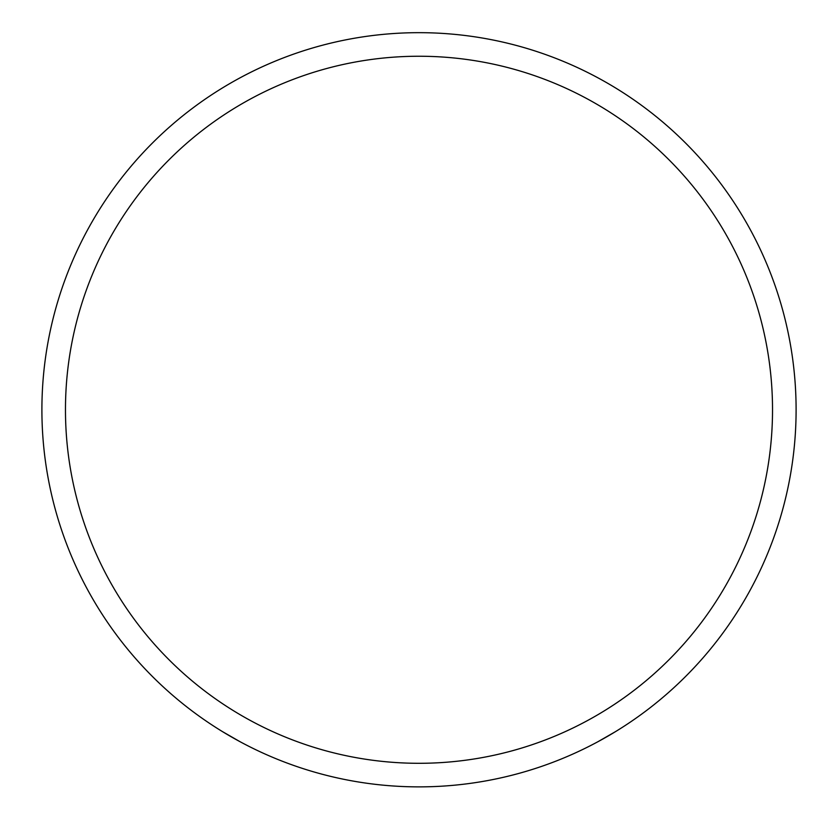 <?xml version="1.0" encoding="UTF-8"?>
<svg xmlns="http://www.w3.org/2000/svg" width="838" height="838" viewBox="0 0 838 838"><rect width="100%" height="100%" fill="white"/><g stroke="black" fill="none" stroke-linecap="round" stroke-linejoin="round"><path stroke-width="1.26" d="M65.469 409.772A353.531 353.531 0 0 1 595.766 103.608A353.531 353.531 0 0 1 595.766 715.935A353.531 353.531 0 0 1 65.469 409.772M41.9 409.772A377.1 377.1 0 0 1 607.55 83.192A377.1 377.1 0 0 1 607.55 736.351A377.1 377.1 0 0 1 41.9 409.772M597.829 741.777L615.469 731.647M240.171 741.777L222.531 731.647"/></g></svg>
